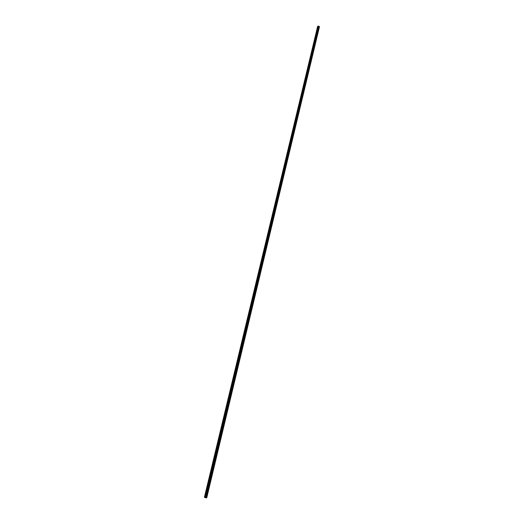 <?xml version="1.0" encoding="UTF-8"?>
<svg xmlns="http://www.w3.org/2000/svg" width="524" height="524" viewBox="0 0 524 524"><rect width="100%" height="100%" fill="white"/><g stroke="black" fill="none" stroke-linecap="round" stroke-linejoin="round"><path stroke-width="0.39" stroke-dasharray="2.62 1.97" d="M205.349 497.499L205.808 497.636L318.847 26.632L318.415 26.586L205.349 497.394L205.683 497.473L204.406 497.335L317.682 26.226L204.622 497.368L317.845 26.331L204.622 497.368L205.146 497.473L318.278 26.514L317.845 26.331L318.278 26.514L205.146 497.473L318.428 26.77L205.395 497.473L318.428 26.77L204.976 497.335L318.134 26.816L204.976 497.335L318.029 26.822L205.225 497.335L205.683 497.473L318.605 27.065L318.179 27.078L318.605 27.065L205.683 497.473L318.566 27.006L205.349 497.394L318.566 27.006L205.349 497.394L205.834 497.63L205.316 497.505L318.422 26.639L318.861 26.685L318.415 26.593L318.861 26.691L205.834 497.63L205.349 497.499M204.923 497.473L317.891 26.285L204.923 497.473M205.493 497.59L205.808 497.741L205.474 497.662L318.671 26.207L205.808 497.741L318.959 26.266L205.808 497.741L318.959 26.266L205.493 497.59M206.181 497.8L205.762 497.662L206.201 497.702L318.998 26.763L205.762 497.662L319.05 26.305L206.181 497.8M206.397 497.741L319.339 26.796L206.397 497.741M206.751 497.8L205.506 497.499L318.317 27.006L205.506 497.499L205.971 497.636L318.952 26.803L318.52 26.809L318.952 26.803L205.971 497.636L206.495 497.741L319.385 26.993L318.952 26.803L319.385 26.993L206.227 497.662L319.385 26.993L206.227 497.662L319.136 26.993L206.292 497.662L206.751 497.8M319.594 27.052L319.168 27.058L319.594 27.052M205.316 497.505L318.415 26.586M205.834 497.63L318.861 26.691"/><path stroke-width="0.79" d="M204.406 497.335L204.923 497.473L318.101 26.22L204.864 497.473L204.406 497.335L317.682 26.226L318.101 26.22L317.682 26.226L204.406 497.335M204.93 497.446L205.493 497.59L318.612 26.469L204.93 497.446M205.474 497.662L206.181 497.8L319.096 26.2L205.932 497.8L205.474 497.662L318.671 26.207L319.096 26.2L318.671 26.207L205.474 497.662M206.391 497.767L206.751 497.8L319.444 26.796L206.391 497.767"/></g></svg>
